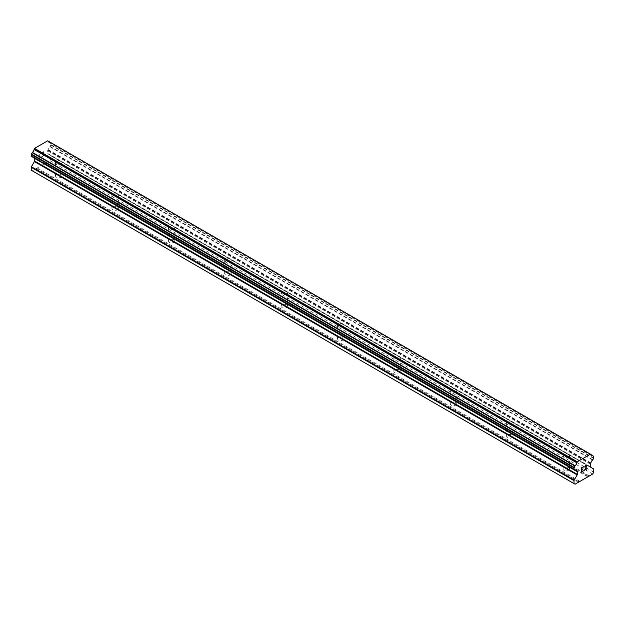 <?xml version="1.0" encoding="UTF-8"?>
<svg xmlns="http://www.w3.org/2000/svg" width="625" height="625" viewBox="0 0 625 625"><rect width="100%" height="100%" fill="white"/><g stroke="black" fill="none" stroke-linecap="round" stroke-linejoin="round"><path stroke-width="0.47" stroke-dasharray="3.12 2.34" d="M563.969 456.836A3.242 1.867 180 0 1 563.023 455.516A3.242 1.867 180 0 1 565.023 453.789A3.242 1.867 180 0 1 568.547 454.195A3.242 1.867 180 0 1 569.5 455.516A3.242 1.867 180 0 1 567.5 457.242A3.242 1.867 180 0 1 563.969 456.836M568.547 467.625A3.242 1.867 0 0 0 565.023 467.219A3.242 1.867 0 0 0 563.023 468.945A3.242 1.867 0 0 0 563.969 470.266A3.242 1.867 0 0 0 567.5 470.672A3.242 1.867 0 0 0 569.5 468.945A3.242 1.867 0 0 0 568.547 467.625M507.578 424.281A3.242 1.867 180 0 1 506.625 422.961A3.242 1.867 180 0 1 508.625 421.227A3.242 1.867 180 0 1 512.156 421.633A3.242 1.867 180 0 1 513.109 422.961A3.242 1.867 180 0 1 511.109 424.688A3.242 1.867 180 0 1 507.578 424.281M512.156 435.062A3.242 1.867 0 0 0 508.625 434.656A3.242 1.867 0 0 0 506.625 436.391A3.242 1.867 0 0 0 507.578 437.711A3.242 1.867 0 0 0 511.109 438.117A3.242 1.867 0 0 0 513.109 436.391A3.242 1.867 0 0 0 512.156 435.062M451.188 391.727A3.242 1.867 180 0 1 450.234 390.398A3.242 1.867 180 0 1 452.234 388.672A3.242 1.867 180 0 1 455.766 389.078A3.242 1.867 180 0 1 456.719 390.398A3.242 1.867 180 0 1 454.719 392.133A3.242 1.867 180 0 1 451.188 391.727M455.766 402.508A3.242 1.867 0 0 0 452.234 402.102A3.242 1.867 0 0 0 450.234 403.828A3.242 1.867 0 0 0 451.188 405.156A3.242 1.867 0 0 0 454.719 405.562A3.242 1.867 0 0 0 456.719 403.828A3.242 1.867 0 0 0 455.766 402.508M394.797 359.164A3.242 1.867 180 0 1 393.844 357.844A3.242 1.867 180 0 1 395.844 356.117A3.242 1.867 180 0 1 399.375 356.523A3.242 1.867 180 0 1 400.328 357.844A3.242 1.867 180 0 1 398.328 359.57A3.242 1.867 180 0 1 394.797 359.164M399.375 369.953A3.242 1.867 0 0 0 395.844 369.547A3.242 1.867 0 0 0 393.844 371.273A3.242 1.867 0 0 0 394.797 372.594A3.242 1.867 0 0 0 398.328 373A3.242 1.867 0 0 0 400.328 371.273A3.242 1.867 0 0 0 399.375 369.953M338.406 326.609A3.242 1.867 180 0 1 337.453 325.289A3.242 1.867 180 0 1 339.453 323.562A3.242 1.867 180 0 1 342.984 323.961A3.242 1.867 180 0 1 343.938 325.289A3.242 1.867 180 0 1 341.938 327.016A3.242 1.867 180 0 1 338.406 326.609M342.984 337.391A3.242 1.867 0 0 0 339.453 336.992A3.242 1.867 0 0 0 337.453 338.719A3.242 1.867 0 0 0 338.406 340.039A3.242 1.867 0 0 0 341.938 340.445A3.242 1.867 0 0 0 343.938 338.719A3.242 1.867 0 0 0 342.984 337.391M282.016 294.055A3.242 1.867 180 0 1 281.062 292.727A3.242 1.867 180 0 1 283.062 291A3.242 1.867 180 0 1 286.594 291.406A3.242 1.867 180 0 1 287.547 292.727A3.242 1.867 180 0 1 285.547 294.461A3.242 1.867 180 0 1 282.016 294.055M286.594 304.836A3.242 1.867 0 0 0 283.062 304.43A3.242 1.867 0 0 0 281.062 306.156A3.242 1.867 0 0 0 282.016 307.484A3.242 1.867 0 0 0 285.547 307.891A3.242 1.867 0 0 0 287.547 306.156A3.242 1.867 0 0 0 286.594 304.836M225.625 261.492A3.242 1.867 180 0 1 224.672 260.172A3.242 1.867 180 0 1 226.672 258.445A3.242 1.867 180 0 1 230.203 258.852A3.242 1.867 180 0 1 231.156 260.172A3.242 1.867 180 0 1 229.156 261.898A3.242 1.867 180 0 1 225.625 261.492M230.203 272.281A3.242 1.867 0 0 0 226.672 271.875A3.242 1.867 0 0 0 224.672 273.602A3.242 1.867 0 0 0 225.625 274.922A3.242 1.867 0 0 0 229.156 275.328A3.242 1.867 0 0 0 231.156 273.602A3.242 1.867 0 0 0 230.203 272.281M169.234 228.938A3.242 1.867 180 0 1 168.281 227.617A3.242 1.867 180 0 1 170.281 225.891A3.242 1.867 180 0 1 173.812 226.297A3.242 1.867 180 0 1 174.766 227.617A3.242 1.867 180 0 1 172.766 229.344A3.242 1.867 180 0 1 169.234 228.938M173.812 239.727A3.242 1.867 0 0 0 170.281 239.32A3.242 1.867 0 0 0 168.281 241.047A3.242 1.867 0 0 0 169.234 242.367A3.242 1.867 0 0 0 172.766 242.773A3.242 1.867 0 0 0 174.766 241.047A3.242 1.867 0 0 0 173.812 239.727M112.844 196.383A3.242 1.867 180 0 1 111.891 195.062A3.242 1.867 180 0 1 113.891 193.328A3.242 1.867 180 0 1 117.422 193.734A3.242 1.867 180 0 1 118.375 195.062A3.242 1.867 180 0 1 116.375 196.789A3.242 1.867 180 0 1 112.844 196.383M117.422 207.164A3.242 1.867 0 0 0 113.891 206.758A3.242 1.867 0 0 0 111.891 208.492A3.242 1.867 0 0 0 112.844 209.812A3.242 1.867 0 0 0 116.375 210.219A3.242 1.867 0 0 0 118.375 208.492A3.242 1.867 0 0 0 117.422 207.164M56.453 163.828A3.242 1.867 180 0 1 55.5 162.5A3.242 1.867 180 0 1 57.5 160.773A3.242 1.867 180 0 1 61.031 161.18A3.242 1.867 180 0 1 61.977 162.5A3.242 1.867 180 0 1 59.977 164.227A3.242 1.867 180 0 1 56.453 163.828M61.031 174.609A3.242 1.867 0 0 0 57.5 174.203A3.242 1.867 0 0 0 55.5 175.93A3.242 1.867 0 0 0 56.453 177.258A3.242 1.867 0 0 0 59.977 177.656A3.242 1.867 0 0 0 61.977 175.93A3.242 1.867 0 0 0 61.031 174.609M582.43 469.234L581.422 469.82M583.273 470.695L581.422 471.75M583.273 466.812L581.188 468.023L581.195 472.164M584.711 467.039L585.062 465.984M585.414 465.586L585.055 465.984M586.625 465.281L585.406 465.586M586.961 468.562L585 469.688M586.391 465.477L586.391 466.586L584.5 470.25M43.57 151.969L43.578 153.633L43.578 151.977L41.727 153.039L43.578 151.977M43.57 153.633L42.562 154.211L43.578 153.633M42.562 154.484L43.578 153.906L42.57 154.492M43.57 153.906L43.578 155.57L43.578 153.906M43.57 155.562L41.727 156.633L43.578 155.57M41.727 156.906L43.805 155.703L43.805 151.555L41.727 152.758L43.812 151.562L43.812 155.711L41.727 156.914M40.078 154.797L39.688 154.805L40.078 154.797M39.164 154.242L39.164 158.391L39.172 154.242M39.164 158.391L39.406 154.641L39.172 158.391M31.25 170.234L32.305 170.844L49.93 160.672L50.984 158.836L50.984 155.898A0.797 0.461 120 0 0 50.82 155.539L47.836 153.812A0.797 0.461 -60 0 1 47.672 153.445L47.672 150.82A0.797 0.461 -60 0 1 47.836 150.258L48.156 149.633A2.789 1.609 -60 0 1 49.852 146.695L50.984 144.68L50.859 142.758L49.852 142.312A2.789 1.609 -60 0 1 48.719 142.32A2.789 1.609 -60 0 1 48.156 141.336L47.703 140.797M31.375 156.344L32.383 156.781A2.789 1.609 -60 0 1 33.516 156.773A2.789 1.609 -60 0 1 34.078 157.766L34.398 158.023A0.797 0.461 -60 0 1 34.523 158.164M590.562 454.211L48.039 140.984L590.805 454.352M587.797 476.859L45.031 163.5M579.969 481.375L37.203 168.016M588.148 476.25L45.383 162.891M588.992 475.766L46.227 162.398M589.344 475.969L46.578 162.602M592.695 474.031L49.93 160.672M593.75 472.203L50.984 158.836M593.586 468.898L50.82 155.539M590.602 467.172L47.836 153.812L590.602 467.172M590.742 463.383L47.977 150.023M590.922 463L48.156 149.633M593.625 456.117L50.859 142.758M590.922 454.555L50.094 142.312L590.922 454.555M49.852 142.312L590.922 454.703L48.156 141.336M32.383 156.781L575.148 470.148L34.078 157.766M577.023 471.305L34.398 158.023L576.891 471.227M575.062 470.172L34.258 157.938M575.07 484.203L32.305 170.844M578.422 482.273L35.656 168.914M578.773 481.664L36.008 168.305M579.617 481.172L36.852 167.812M593.75 469.266L50.984 155.898M590.438 466.812L47.672 153.445M590.438 464.18L47.672 150.82M590.602 463.625L47.836 150.258M592.617 460.055L49.852 146.695M592.859 459.781L50.102 146.414M593.625 458.453L50.859 145.094M593.75 458.039L50.984 144.68M593.75 456.391L50.984 143.031M563.023 455.516L563.023 468.945M506.625 422.961L506.625 436.391M450.234 390.398L450.234 403.828M393.844 357.844L393.844 371.273M337.453 325.289L337.453 338.719M281.062 292.727L281.062 306.156M224.672 260.172L224.672 273.602M168.281 227.617L168.281 241.047M111.891 195.062L111.891 208.492M55.5 162.5L55.5 175.93M61.977 162.5L61.977 175.93M118.375 195.062L118.375 208.492M174.766 227.617L174.766 241.047M231.156 260.172L231.156 273.602M287.547 292.727L287.547 306.156M343.938 325.289L343.938 338.719M400.328 357.844L400.328 371.273M456.719 390.398L456.719 403.828M513.109 422.961L513.109 436.391M569.5 455.516L569.5 468.945M591.484 455.68L48.719 142.32M576.281 470.141L33.516 156.773M575.039 470.172L34.188 157.914"/><path stroke-width="0.94" d="M581.43 468.164L581.43 469.82L581.422 468.156L583.273 467.094L581.422 468.156M581.43 469.82L582.43 469.242M582.438 469.516L581.43 470.094L582.43 469.516M581.43 470.094L581.43 471.758L581.422 470.094M581.43 471.758L583.273 470.695M581.195 472.164L583.273 470.961L581.195 472.172L581.195 468.023L583.273 466.82M584.711 467.031L585.414 465.586L586.625 465.281M586.805 466L586.625 466.5L586.797 466M586.625 466.5L586.125 467.57L586.625 466.492M586.125 467.57L585.008 469.695L586.117 467.57M585.008 469.695L586.961 468.562M584.5 470.25L586.961 468.836L584.5 470.266L586.555 466.117L586.078 465.477L584.953 466.898L585.109 466.219L586.391 465.477M575.148 470.148A2.789 1.609 -60 0 1 576.281 470.141A2.789 1.609 -60 0 1 576.844 471.125L574.016 469.43L574.141 467.375L575.148 465.758A2.789 1.609 -60 0 0 576.844 462.828L577.297 461.758L590.469 454.156L590.922 454.703A2.789 1.609 -60 0 0 591.484 455.68A2.789 1.609 -60 0 0 592.617 455.68L593.75 456.391L593.625 458.453L592.617 460.055A2.789 1.609 -60 0 0 590.922 463L590.602 463.625A0.797 0.461 -60 0 0 590.438 464.18L590.438 466.812A0.797 0.461 -60 0 0 590.602 467.172L593.586 468.898A0.797 0.461 -60 0 1 593.75 469.266L593.75 472.203L592.695 474.031L578.422 482.273L575.07 484.203L574.016 483.594L574.016 480.656A0.797 0.461 -60 0 1 574.18 480.102L577.164 474.937L34.398 161.578L31.414 166.742A0.797 0.461 120 0 0 31.25 167.297L31.25 170.234L574.016 483.594M577.164 474.937A0.797 0.461 -60 0 0 577.328 474.383L577.328 471.75A0.797 0.461 -60 0 0 577.164 471.383L576.844 471.125M34.523 158.164A0.797 0.461 -60 0 1 34.562 158.383L34.562 161.016A0.797 0.461 -60 0 1 34.398 161.578M32.141 156.789L574.898 470.148L32.141 156.789M590.469 454.156L47.703 140.797L34.531 148.398L34.078 149.469A2.789 1.609 -60 0 1 32.383 152.398L31.25 154.43L31.375 156.344L574.141 469.703M592.859 455.672L590.922 454.555L592.859 455.672M577.297 461.758L34.531 148.398M576.844 462.828L34.078 149.469M576.891 471.227L575.062 470.172M592.617 455.68L590.922 454.703M576.961 462.336L34.195 148.977M575.148 465.758L32.383 152.398M574.906 466.039L32.141 152.68M574.141 467.375L31.375 154.008M574.016 467.789L31.25 154.43M574.016 469.43L31.25 156.07M577.328 471.75L34.562 158.383M577.328 474.383L34.562 161.016M574.18 480.102L31.414 166.742M574.016 480.656L31.25 167.297M576.953 471.273L575.039 470.172"/></g></svg>
